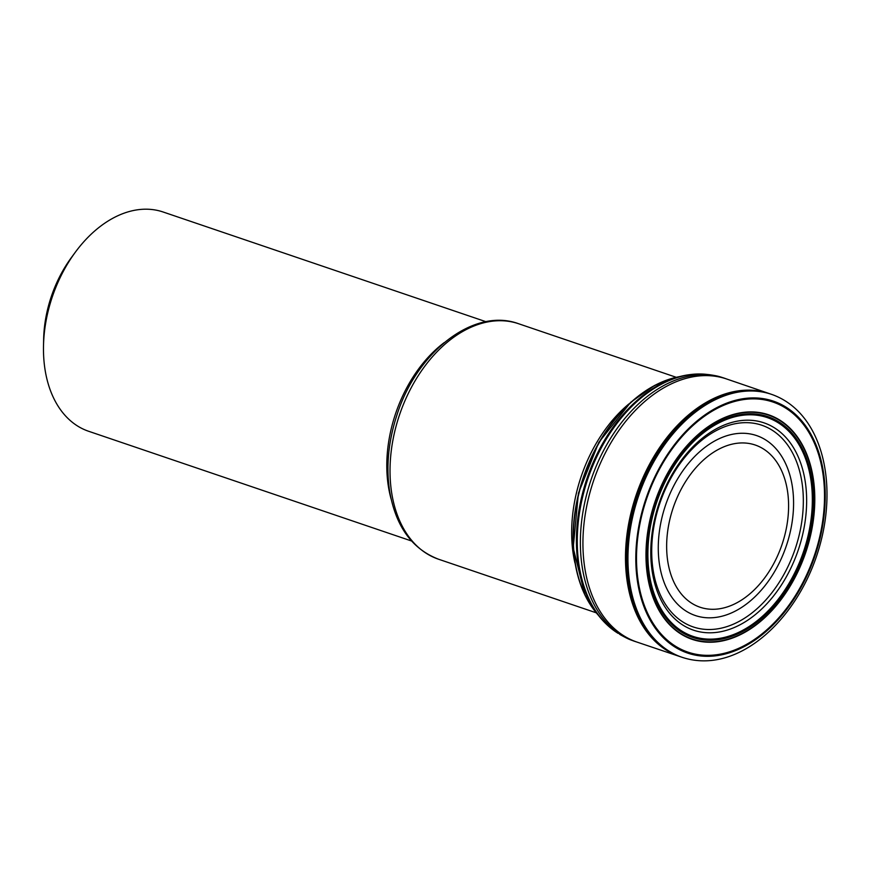 <?xml version="1.0" encoding="UTF-8"?>
<svg xmlns="http://www.w3.org/2000/svg" width="870" height="870" viewBox="0 0 870 870"><rect width="100%" height="100%" fill="white"/><g stroke="black" fill="none" stroke-linecap="round" stroke-linejoin="round"><path stroke-width="1.3" d="M772.93 394.849A138.874 93.101 108.8 0 0 771.527 394.349A138.874 93.101 108.8 0 0 631.348 522.631A138.874 93.101 108.8 0 0 682.167 657.328A138.874 93.101 108.8 0 0 683.581 657.785M631.489 522.674A138.874 93.101 108.8 0 0 685.016 658.209C740.12 673.945 800.161 617.243 819.899 545.24C837.832 480.969 821.497 414.153 774.322 395.382A138.874 93.101 108.8 0 0 631.489 522.674M649.074 524.36A118.505 79.442 108.8 0 0 751.68 628.01A118.505 79.442 108.8 0 0 790.406 428.747A118.505 79.442 108.8 0 0 649.074 524.36M650.238 524.36A116.613 78.18 -71.2 0 1 789.329 430.269A116.613 78.18 -71.2 0 1 751.212 626.356A116.613 78.18 -71.2 0 1 650.238 524.36M688.246 374.839A138.004 92.524 108.8 0 0 676.436 377.526A138.004 92.524 108.8 0 0 579.953 504.981A138.004 92.524 108.8 0 0 596.515 612.741A138.004 92.524 108.8 0 0 604.248 622.061M604.128 621.941A138.025 92.535 -71.2 0 1 579.975 504.991A138.025 92.535 -71.2 0 1 688.083 374.872M605.727 623.551A138.058 92.557 -71.2 0 1 604.291 622.104A138.058 92.557 -71.2 0 1 604.182 621.996A138.058 92.557 -71.2 0 1 580.029 505.024A138.058 92.557 -71.2 0 1 688.159 374.861A138.058 92.557 -71.2 0 1 688.311 374.839A138.058 92.557 -71.2 0 1 690.334 374.568M712.552 375.329A138.373 92.775 108.8 0 0 705.777 374.296A138.373 92.775 108.8 0 0 692.966 374.274A138.373 92.775 108.8 0 0 580.464 505.231A138.373 92.775 108.8 0 0 607.641 625.389A138.373 92.775 108.8 0 0 617.82 633.175A138.373 92.775 108.8 0 0 618.146 633.382L617.82 633.175M705.57 374.285A138.45 92.818 108.8 0 0 580.747 505.35A138.45 92.818 108.8 0 0 617.646 633.045M617.395 632.892A138.46 92.829 -71.2 0 1 580.801 505.372A138.46 92.829 -71.2 0 1 705.276 374.263M486.004 321.715L163.125 211.997A115.797 77.626 108.8 0 0 75.418 252.093A115.797 77.626 108.8 0 0 43.5 346.042A115.797 77.626 108.8 0 0 88.62 431.27L411.499 540.977M43.5 346.042L43.63 339.485A101.203 67.849 -71.2 0 1 71.525 257.379L75.418 252.093M771.527 394.349L770.32 393.936A138.874 93.112 108.8 0 0 630.141 522.217A138.874 93.112 108.8 0 0 680.96 656.926L637.188 642.158A138.972 93.177 -71.2 0 1 586.478 507.406A138.972 93.177 -71.2 0 1 726.613 378.983L725.797 378.689C719.077 376.449 718.566 376.068 709.05 374.633L707.723 374.524M769.069 393.512A138.874 93.101 108.8 0 0 629.032 521.848A138.874 93.101 108.8 0 0 679.709 656.491M726.613 378.983L770.32 393.936A138.874 93.101 108.8 0 0 770.168 393.903M639.211 524.077A133.066 89.208 108.8 0 0 754.42 640.461A133.066 89.208 108.8 0 0 797.91 416.708A133.066 89.208 108.8 0 0 639.211 524.077M639.885 524.099A132.066 88.544 108.8 0 0 754.236 639.613A132.066 88.544 108.8 0 0 797.409 417.535A132.066 88.544 108.8 0 0 639.885 524.099M649.009 524.36A118.603 79.507 108.8 0 0 751.702 628.096A118.603 79.507 108.8 0 0 790.46 428.671A118.603 79.507 108.8 0 0 649.009 524.36M649.14 524.36A118.407 79.377 108.8 0 0 751.658 627.922A118.407 79.377 108.8 0 0 790.351 428.834A118.407 79.377 108.8 0 0 649.14 524.36M649.237 524.36A118.244 79.268 -71.2 0 1 790.264 428.964A118.244 79.268 -71.2 0 1 751.615 627.781A118.244 79.268 -71.2 0 1 649.237 524.36M650.738 524.338A115.699 77.56 -71.2 0 1 788.731 430.987A115.699 77.56 -71.2 0 1 750.919 625.53A115.699 77.56 -71.2 0 1 650.738 524.338M650.836 524.338A115.525 77.452 -71.2 0 1 788.622 431.118A115.525 77.452 -71.2 0 1 750.864 625.378A115.525 77.452 -71.2 0 1 650.836 524.338M653.587 524.001A109.489 73.406 -71.2 0 1 784.174 435.663A109.489 73.406 -71.2 0 1 748.385 619.766A109.489 73.406 -71.2 0 1 653.587 524.001M654.425 523.664A106.531 71.416 108.8 0 0 746.656 616.83A106.531 71.416 108.8 0 0 781.477 437.708A106.531 71.416 108.8 0 0 654.425 523.664M679.633 376.612A134.545 90.197 108.8 0 0 576.516 503.088A134.545 90.197 108.8 0 0 598.495 615.405L585.01 595.254L573.199 547.893L578.419 493.225L598.745 442.482L630.728 402.266L654.653 385.41L679.644 376.612M679.416 376.666A134.741 90.339 108.8 0 0 576.766 503.219A134.741 90.339 108.8 0 0 598.353 615.231M682.156 376.199L682.385 376.166A134.741 90.339 108.8 0 0 682.385 376.166L682.787 376.112M685.201 375.361A137.971 92.503 108.8 0 0 676.501 377.504A137.971 92.503 108.8 0 0 676.392 377.536A137.971 92.503 108.8 0 0 579.931 504.97A137.971 92.503 108.8 0 0 596.483 612.708A137.971 92.503 108.8 0 0 596.559 612.795A137.971 92.503 108.8 0 0 602.138 619.799M695.598 374.165A137.971 92.503 108.8 0 0 694.891 374.198M637.188 642.158L636.372 641.886A139.015 93.199 -71.2 0 1 583.922 506.547A139.015 93.199 -71.2 0 1 725.797 378.689M391.087 498.912A115.797 77.626 -71.2 0 1 444.189 342.639M668.834 524.164A85.662 57.431 108.8 0 0 743.002 599.093A85.662 57.431 108.8 0 0 771.005 455.043A85.662 57.431 108.8 0 0 668.834 524.164M699.969 639.309A117.983 79.105 108.8 0 0 709.42 639.124M597.048 456.184A133.849 89.73 108.8 0 0 581.486 502.001M574.929 562.944A124.366 83.379 -71.2 0 1 628.977 403.865M518.542 323.716A124.366 83.379 108.8 0 0 393.196 438.654A124.366 83.379 108.8 0 0 438.523 559.214C412.13 549.013 395.872 526.557 389.727 491.833C385.888 467.125 388.281 441.568 396.894 415.131C416.621 352.154 473.693 307.143 518.542 323.716L676.251 377.297M660.7 523.381A95.047 63.727 -71.2 0 1 774.061 446.68A95.047 63.727 -71.2 0 1 743.002 606.51A95.047 63.727 -71.2 0 1 660.7 523.381M682.167 657.328L680.96 656.926M596.559 612.795L597.505 614.079M676.501 377.504L678.045 377.069M607.641 625.389L604.182 621.996M692.966 374.274L688.159 374.861M636.372 641.886C629.673 639.57 629.032 639.559 620.614 634.893L619.494 634.186M596.222 612.806L438.523 559.214M639.385 398.438L640.625 397.481M651.01 390.412L651.684 390.021M584.499 587.75L584.205 587.022M580.268 575.092L579.877 573.591M686.06 651.423L682.341 650.956"/></g></svg>
